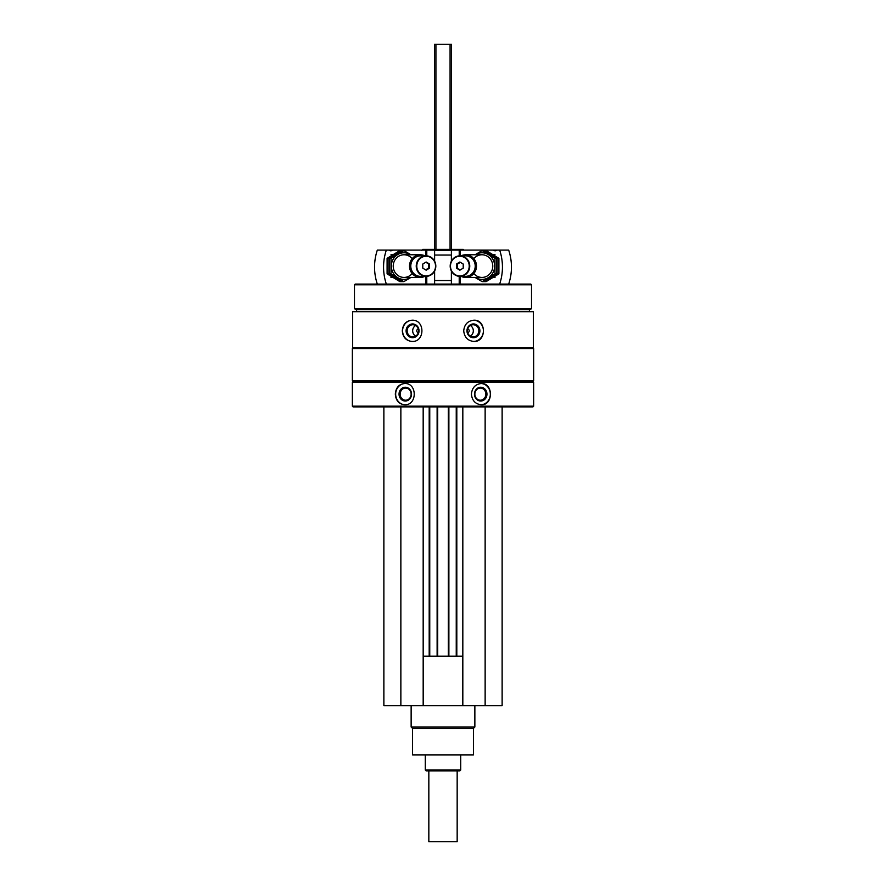 <?xml version="1.0" encoding="UTF-8"?>
<svg xmlns="http://www.w3.org/2000/svg" width="886" height="886" viewBox="0 0 886 886"><rect width="100%" height="100%" fill="white"/><g stroke="black" fill="none" stroke-linecap="round" stroke-linejoin="round"><path stroke-width="1.33" d="M383.871 406.884L383.871 705.732L502.129 705.732L502.129 406.884M418.303 332.593A1.772 1.661 90 0 1 418.303 329.06M467.697 329.06A1.772 1.661 -90 0 1 467.697 332.593M352.606 311.706L533.394 311.706L533.394 347.821L352.606 347.821L352.606 311.706M412.079 320.2C406.087 320.832 402.831 324.376 402.31 330.821C402.831 337.278 406.087 340.822 412.079 341.453C425.169 342.118 425.214 319.558 412.079 320.2M473.921 320.2C467.775 320.832 464.386 324.376 463.721 330.821C464.386 337.278 467.786 340.822 473.921 341.453C486.547 342.118 486.58 319.558 473.921 320.2M352.351 382.099L533.649 382.099L533.649 406.176L352.351 406.176L352.351 382.099L353.06 381.39L532.94 381.39L533.649 382.099M404.692 383.516C398.933 384.147 395.809 387.691 395.333 394.137C395.809 400.594 398.933 404.127 404.692 404.758C417.384 405.423 417.417 382.863 404.692 383.516M481.308 383.516C475.372 384.147 472.072 387.691 471.418 394.137C472.072 400.594 475.372 404.127 481.308 404.758C493.424 405.423 493.458 382.863 481.308 383.516M352.351 406.176L353.06 406.884L532.94 406.884L533.649 406.176M352.351 380.681L533.649 380.681L533.649 348.53L352.351 348.53L352.351 380.681L353.06 381.39M353.06 347.821L352.351 348.53M356.604 311.706L356.604 309.579L529.396 309.579L531.522 308.804L531.522 284.794L354.478 284.794L354.478 308.804L531.522 308.804M356.604 309.579L354.478 308.804M354.478 284.794L355.186 284.085L530.814 284.085L531.522 284.794M421.758 250.384L422.755 249.387L463.245 249.387L463.954 250.096M434.616 250.384L451.384 250.384M404.991 404.758A10.621 9.624 90 0 1 395.665 394.137A10.621 9.624 90 0 1 404.991 383.516M399.043 394.137A6.889 6.246 90 0 1 408.413 388.168A6.889 6.246 90 0 1 408.413 400.107A6.889 6.246 90 0 1 399.043 394.137M400.14 394.137A6.069 5.493 90 0 1 405.633 388.068A6.069 5.493 90 0 1 411.137 394.137A6.069 5.493 90 0 1 405.633 400.206A6.069 5.493 90 0 1 400.14 394.137M481.009 383.516A10.621 9.624 -90 0 1 490.335 394.137A10.621 9.624 -90 0 1 481.009 404.758M474.464 394.137A6.889 6.246 -90 0 1 483.834 388.168A6.889 6.246 -90 0 1 483.834 400.107A6.889 6.246 -90 0 1 474.464 394.137M474.863 394.137A6.069 5.493 -90 0 1 480.367 388.068A6.069 5.493 -90 0 1 485.86 394.137A6.069 5.493 -90 0 1 480.367 400.206A6.069 5.493 -90 0 1 474.863 394.137M412.322 341.442A10.621 9.979 90 0 1 402.587 330.821A10.621 9.979 90 0 1 412.322 320.211M406.098 330.821A6.889 6.479 90 0 1 415.8 324.863A6.889 6.479 90 0 1 415.8 336.791A6.889 6.479 90 0 1 406.098 330.821M407.15 330.821A6.069 5.704 90 0 1 412.843 324.763A6.069 5.704 90 0 1 418.546 330.821A6.069 5.704 90 0 1 412.843 336.89A6.069 5.704 90 0 1 407.15 330.821M415.612 336.126A6.069 5.704 90 0 1 415.612 325.516M473.678 320.211A10.621 9.979 -90 0 1 483.413 330.821A10.621 9.979 -90 0 1 473.678 341.442M466.955 330.821A6.889 6.479 -90 0 1 476.668 324.863A6.889 6.479 -90 0 1 476.668 336.791A6.889 6.479 -90 0 1 466.955 330.821M467.454 330.821A6.069 5.704 -90 0 1 473.157 324.763A6.069 5.704 -90 0 1 478.85 330.821A6.069 5.704 -90 0 1 473.157 336.89A6.069 5.704 -90 0 1 467.454 330.821M470.388 325.516A6.069 5.704 -90 0 1 470.388 336.126M400.86 406.884L400.86 705.732M423.176 406.884L423.176 705.732M429.754 406.884L429.754 656.161M437.119 406.884L437.119 656.161M448.881 406.884L448.881 656.161M456.246 406.884L456.246 656.161M462.824 406.884L462.824 705.732M485.14 406.884L485.14 705.732M423.176 656.161L462.824 656.161M423.353 656.161L423.353 705.732M462.647 656.161L462.647 705.732M473.456 728.392L412.544 728.392L412.544 754.883L473.456 754.883L473.456 728.392L474.863 726.974L474.863 705.732M412.544 728.392L411.137 726.974L474.863 726.974M411.137 726.974L411.137 705.732M451.45 261.049L451.384 250.096L493.524 250.096A2.547 2.425 -90 0 0 496.88 250.096L493.524 250.096M508.675 284.085A50.989 48.586 90 0 0 508.675 250.096L496.88 250.096M499.66 284.085A50.989 48.586 -90 0 0 499.66 250.096M463.223 268.148L459.845 270.186L456.467 268.148L456.467 264.05L459.845 262.012L463.223 264.05L463.223 268.148M450.465 266.099A9.846 9.381 -90 0 0 464.53 274.627A9.846 9.381 -90 0 0 464.53 257.571A9.846 9.381 -90 0 0 450.465 266.099M461.13 276.366A11.33 10.798 -90 0 0 476.491 266.099A11.33 10.798 -90 0 0 461.13 255.832M463.522 276.366A10.466 9.967 -90 0 0 475.394 266.099A10.466 9.967 -90 0 0 463.522 255.832M459.978 276.366L465.427 276.366A10.267 9.779 -90 0 0 475.217 266.099A10.267 9.779 -90 0 0 465.427 255.832L459.978 255.832A10.267 9.779 -90 0 0 450.188 266.099A10.267 9.779 -90 0 0 459.978 276.366A10.267 9.779 -90 0 0 469.757 266.099A10.267 9.779 -90 0 0 459.978 255.832M460.377 269.865L456.467 268.148M457.541 268.148L457.541 264.05L456.467 264.05M457.541 264.05L460.377 262.334M486.093 250.561L498.907 258.335L498.907 273.863L486.093 281.637L484.299 281.637L497.124 273.863L497.124 258.335L484.299 250.561L486.093 250.561M497.124 258.335L498.907 258.335M497.124 273.863L498.907 273.863M482.15 250.561L483.944 250.561L496.758 258.335L496.758 273.863L483.944 281.637L482.15 281.637L494.975 273.863L494.975 258.335L482.15 250.561L475.04 254.769M475.317 277.429A13.312 12.681 -90 0 0 488.153 277.728A13.312 12.681 -90 0 0 494.654 266.099A13.312 12.681 -90 0 0 488.153 254.47A13.312 12.681 -90 0 0 475.317 254.769M475.04 277.429L482.15 281.637M473.833 273.541A11.33 10.798 -90 0 0 492.771 266.099A11.33 10.798 -90 0 0 473.833 258.657M494.975 258.335L496.758 258.335M494.975 273.863L496.758 273.863M392.476 250.096L389.12 250.096A2.547 2.425 90 0 0 392.476 250.096L434.616 250.096L434.55 261.049M389.12 250.096L377.325 250.096A50.989 48.586 -90 0 0 377.325 284.085M386.34 250.096A50.989 48.586 90 0 0 386.34 284.085M422.777 264.05L426.155 262.012L429.533 264.05L429.533 268.148L426.155 270.186L422.777 268.148L422.777 264.05M435.535 266.099A9.846 9.381 90 0 0 421.47 257.571A9.846 9.381 90 0 0 421.47 274.627A9.846 9.381 90 0 0 435.535 266.099M424.87 255.832A11.33 10.798 90 0 0 409.509 266.099A11.33 10.798 90 0 0 424.87 276.366M422.478 255.832A10.466 9.967 90 0 0 410.606 266.099A10.466 9.967 90 0 0 422.478 276.366M426.022 255.832L420.573 255.832A10.267 9.779 90 0 0 410.783 266.099A10.267 9.779 90 0 0 420.573 276.366L426.022 276.366A10.267 9.779 90 0 0 435.812 266.099A10.267 9.779 90 0 0 426.022 255.832A10.267 9.779 90 0 0 416.243 266.099A10.267 9.779 90 0 0 426.022 276.366M425.623 262.334L429.533 264.05M428.459 264.05L428.459 268.148L429.533 268.148M428.459 268.148L425.623 269.865M399.907 281.637L387.093 273.863L387.093 258.335L399.907 250.561L401.701 250.561L388.876 258.335L388.876 273.863L401.701 281.637L399.907 281.637M388.876 273.863L387.093 273.863M388.876 258.335L387.093 258.335M403.85 281.637L402.056 281.637L389.242 273.863L389.242 258.335L402.056 250.561L403.85 250.561L391.025 258.335L391.025 273.863L403.85 281.637L410.96 277.429M410.683 254.769A13.312 12.681 90 0 0 397.847 254.47A13.312 12.681 90 0 0 391.346 266.099A13.312 12.681 90 0 0 397.847 277.728A13.312 12.681 90 0 0 410.683 277.429M410.96 254.769L403.85 250.561M412.167 258.657A11.33 10.798 90 0 0 393.229 266.099A11.33 10.798 90 0 0 412.167 273.541M391.025 273.863L389.242 273.863M391.025 258.335L389.242 258.335M457.165 770.886L457.165 841.7L428.835 841.7L428.835 770.886M434.505 249.387L434.505 44.3L451.495 44.3L451.495 249.387M460.709 770L425.291 770L426.177 770.886L459.823 770.886L460.709 770L460.709 754.883M425.291 770L425.291 754.883M434.616 280.541L451.384 280.541M434.616 255.046L451.384 255.046M429.189 406.884L429.189 656.161M437.684 406.884L437.684 656.161M448.316 406.884L448.316 656.161M456.811 406.884L456.811 656.161M460.133 284.085L460.133 276.366M460.133 255.832L460.133 250.096M459.214 284.085L459.214 276.332M459.214 255.866L459.214 250.096M451.45 284.085L451.45 271.149M434.55 284.085L434.55 271.149M426.786 284.085L426.786 276.332M426.786 255.866L426.786 250.096M425.867 284.085L425.867 276.366M425.867 255.832L425.867 250.096M450.077 44.3L450.077 249.387M435.923 44.3L435.923 249.387M532.94 381.39L533.649 380.681M532.94 347.821L533.649 348.53M529.396 311.706L529.396 309.579M451.384 284.085L451.384 271.016M451.384 261.182L451.384 250.096M495.03 254.769L493.203 254.769M481.973 254.769L465.693 254.769M495.03 277.429L493.203 277.429M481.973 277.429L465.693 277.429M434.616 284.085L434.616 271.016M434.616 261.182L434.616 250.096M390.97 277.429L392.797 277.429M404.027 277.429L420.307 277.429M390.97 254.769L392.797 254.769M404.027 254.769L420.307 254.769"/></g></svg>
